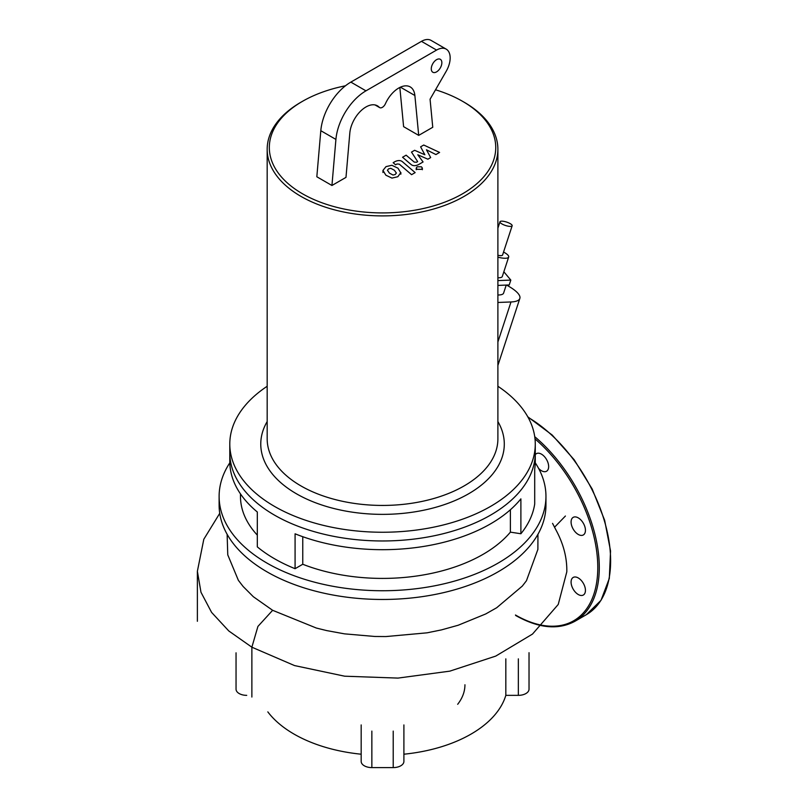 <?xml version="1.0" encoding="UTF-8"?>
<svg xmlns="http://www.w3.org/2000/svg" width="808" height="808" viewBox="0 0 808 808"><rect width="100%" height="100%" fill="white"/><g stroke="black" fill="none" stroke-linecap="round" stroke-linejoin="round"><path stroke-width="1.21" d="M396.375 173.124L394.405 170.256L390.769 168.317L388.608 168.842L387.436 170.246L389.426 173.134L393.041 175.043L395.233 174.508L396.385 172.922M400.839 172.963L397.98 168.185L391.86 165.276L386.012 166.62L382.972 170.407L385.85 175.195L391.951 178.093L397.829 176.73L400.869 172.528L400.869 174.185M382.972 170.407L382.941 172.488M415.15 172.609L402.667 161.923C400.819 160.237 398.324 160.105 395.183 161.519L393.142 162.691L395.587 164.781L396.96 163.984L399.263 164.145L411.575 174.679L415.15 172.609M417.12 166.812L416.221 168.064L417.12 169.316L421.463 169.327L422.352 168.074L421.453 166.812L417.12 166.812M420.614 146.824L424.867 154.762L414.625 150.288L411.494 152.096L417.655 161.6L416.544 162.246L414.241 162.085L406.131 155.176L402.556 157.247L410.858 164.307C412.716 165.993 415.211 166.125 418.342 164.711L423.079 161.964L417.797 154.782L427.876 159.196L430.674 157.58L426.452 149.783L435.906 154.56L439.592 152.429L423.745 145.026L420.614 146.824M497.89 386.264A152.742 88.183 180 0 1 535.27 444.067L535.27 452.783A152.742 88.183 180 0 1 490.537 515.14A152.742 88.183 180 0 1 324.089 534.26A152.742 88.183 180 0 1 229.795 452.783L229.795 461.509A152.742 88.183 180 0 0 257.318 511.999L257.318 546.885A152.742 88.183 180 0 0 274.528 558.752A152.742 88.183 180 0 0 295.082 568.691L295.082 533.805A152.742 88.183 180 0 0 520.887 498.869L520.887 533.755L510.393 532.139L510.393 509.747M535.27 444.067A152.742 88.183 180 0 1 490.537 506.424A152.742 88.183 180 0 1 324.089 525.533A152.742 88.183 180 0 1 229.795 444.067A152.742 88.183 180 0 1 267.175 386.264M435.522 89.789A113.221 65.367 180 0 1 462.59 101.333L464.105 102.202A115.352 66.599 180 0 1 497.89 149.298A115.352 66.599 180 0 1 464.105 196.384A115.352 66.599 180 0 1 338.39 210.827A115.352 66.599 180 0 1 267.175 149.298A115.352 66.599 180 0 1 300.96 102.202L302.475 101.333A113.221 65.367 180 0 1 345.471 85.789M300.96 102.202A115.352 66.599 180 0 1 300.97 102.202L302.475 101.333A113.221 65.367 180 0 0 302.475 193.768A113.221 65.367 180 0 0 462.59 193.768A113.221 65.367 180 0 0 462.59 101.333M497.89 149.298L497.89 438.835A115.352 66.599 180 0 1 464.105 485.931A115.352 66.599 180 0 1 338.39 500.364A115.352 66.599 180 0 1 267.175 438.835L267.175 149.298M506.232 285.072L503.596 293.122A19.23 5.373 -161.9 0 1 498.92 294.981A19.23 5.373 -161.9 0 1 497.89 295.001M503.546 252.066A12.817 3.575 -161.9 0 1 508.676 257.015A12.817 3.575 -161.9 0 1 505.555 258.257A12.817 3.575 -161.9 0 1 497.89 257.166M508.676 257.015L502.293 276.508A12.817 3.575 -161.9 0 1 499.172 277.75A12.817 3.575 -161.9 0 1 497.89 277.74M510.606 226.402A6.413 1.788 -161.9 0 1 503.606 224.765A6.413 1.788 -161.9 0 1 499.98 221.786A6.413 1.788 -161.9 0 1 501.536 221.16A6.413 1.788 -161.9 0 1 508.525 222.796A6.413 1.788 -161.9 0 1 512.161 225.775A6.413 1.788 -161.9 0 1 510.606 226.402M512.161 225.775L502.586 255.015A6.413 1.788 -161.9 0 1 501.031 255.641A6.413 1.788 -161.9 0 1 497.89 255.267M436.572 59.671A7.474 4.313 -60 0 1 440.31 59.297A7.474 4.313 -60 0 1 441.451 65.286A7.474 4.313 -60 0 1 436.572 71.872A7.474 4.313 -60 0 1 432.836 72.245A7.474 4.313 -60 0 1 431.684 66.256A7.474 4.313 -60 0 1 436.572 59.671M379.255 107.282A22.967 13.261 -60 0 0 377.447 105.838A22.967 13.261 -60 0 0 360.54 111.181A22.967 13.261 -60 0 0 349.814 133.088L345.986 177.376L331.936 185.487L335.916 139.42A42.723 24.664 -60 0 1 365.963 90.839L436.572 50.076A19.23 11.1 -60 0 1 446.178 49.116A19.23 11.1 -60 0 1 446.178 71.326L430.068 99.233L432.755 127.27L418.706 135.38L414.878 95.516A22.967 13.261 -60 0 0 410.212 86.91A22.967 13.261 -60 0 0 385.436 103.707A5.343 3.08 -60 0 1 379.679 107.615A5.343 3.08 -60 0 1 379.255 107.282L375.286 104.99M446.178 49.116L431.078 40.4A19.23 11.1 120 0 0 421.463 41.349L350.854 82.113A42.723 24.664 120 0 0 320.806 130.704L316.827 176.77L331.936 185.487M418.706 135.38L403.606 126.664L399.839 87.456M503.839 271.781L510.818 280.083L509.222 284.961L497.89 285.406M510.818 280.083L497.89 280.588M506.505 285.062A36.32 10.14 -161.9 0 1 519.837 298.435A36.32 10.14 -161.9 0 1 510.999 301.96L497.89 302.475M497.89 421.564A121.766 70.296 180 0 1 382.538 514.363A121.766 70.296 180 0 1 267.175 421.564M464.943 684.77A82.406 47.571 180 0 1 457.681 704.293M535.26 462.822A163.418 94.354 180 0 1 545.955 496.395L545.955 505.111A163.418 94.354 180 0 1 445.077 592.284A163.418 94.354 180 0 1 266.983 571.832A163.418 94.354 180 0 1 219.119 505.111L219.119 496.395A163.418 94.354 180 0 1 229.815 462.822M545.955 496.395A163.418 94.354 180 0 1 445.077 583.558A163.418 94.354 180 0 1 266.983 563.105A163.418 94.354 180 0 1 219.119 496.395M229.795 444.067L229.795 452.783A152.742 88.183 180 0 0 274.528 515.14A152.742 88.183 180 0 0 440.986 534.26A152.742 88.183 180 0 0 535.27 452.783L535.27 461.509A152.742 88.183 180 0 1 534.704 469.094L534.704 503.97A152.742 88.183 180 0 1 520.887 533.755M505.828 658.863L505.828 695.355L518.342 695.355A10.686 6.171 180 0 0 529.028 689.194L529.028 652.692M246.723 695.355A10.686 6.171 180 0 1 236.047 689.194L236.047 652.824M537.946 534.29L537.886 549.389L526.452 580.73L522.301 586.093L496.688 607.747L485.699 613.969L458.197 625.24L441.522 629.876L427.068 632.826L385.891 636.563L374.771 636.472L344.44 633.846L326.604 630.573L316.362 628.048L272.639 610.303L253.318 596.708L243.127 586.487L238.37 580.326L227.765 554.854L227.129 534.29M361.176 754.207A125.129 72.245 180 0 1 267.832 711.888M505.828 695.355A125.129 72.245 180 0 1 403.899 754.207M403.899 724.938L403.899 761.429A10.686 6.171 180 0 1 393.213 767.6L371.852 767.6A10.686 6.171 180 0 1 361.176 761.429L361.176 724.938M302.758 536.704L302.758 564.257L295.082 568.691M510.393 532.139A142.056 82.012 180 0 1 302.758 564.257M257.318 535.128A142.056 82.012 180 0 1 240.481 496.395L240.481 493.91M538.562 468.337A10.151 5.858 -120 0 0 546.551 471.236A10.151 5.858 -120 0 0 548.652 466.59A10.151 5.858 -120 0 0 544.218 456.379A10.151 5.858 -120 0 0 536.401 453.662A10.151 5.858 -120 0 0 535.27 454.692M583.336 534.947A10.151 5.858 -120 0 0 583.336 523.231A10.151 5.858 -120 0 0 573.185 517.373L573.185 517.373A10.151 5.858 -120 0 0 573.185 529.089A10.151 5.858 -120 0 0 583.336 534.947L583.336 534.947M578.265 594.516A10.151 5.858 -120 0 0 583.336 595.021A10.151 5.858 -120 0 0 584.891 586.891A10.151 5.858 -120 0 0 578.265 577.952A10.151 5.858 -120 0 0 573.185 577.447A10.151 5.858 -120 0 0 571.63 585.578A10.151 5.858 -120 0 0 578.265 594.516M421.463 41.349L436.572 50.076M400.425 87.173L414.878 95.516M365.963 90.839L350.854 82.113M335.916 139.42L320.806 130.704M510.999 301.96L497.89 341.996M518.342 695.355L518.342 658.863M272.639 610.303L257.914 626.432L251.874 647.198L294.516 665.57L344.642 676.195L397.99 678.094L449.824 671.145L495.738 656.096L532.492 634.078L558.237 604.455L566.802 571.842C567.105 557.722 563.418 543.622 555.742 529.543L552.561 523.362M554.773 527.755L554.773 526.988L565.418 516.019M219.736 513.343L203.808 539.259L197.374 571.296L200.98 592.264L211.605 612.413L228.785 630.957L251.874 647.198L251.874 697.041M393.213 767.6L393.213 731.099M371.852 767.6L371.852 731.099M534.734 436.684A117.493 67.832 60 0 1 599.294 567.469A117.493 67.832 60 0 1 574.963 621.261L586.295 614.716A117.493 67.832 60 0 0 610.626 560.934A117.493 67.832 60 0 0 528.099 417.352M535.007 438.885A116.423 67.215 60 0 1 597.193 578.498A116.423 67.215 60 0 1 515.464 614.999M416.221 169.72L416.221 168.064M422.352 169.72L422.352 168.074M497.89 228.169L499.98 221.786M375.023 104.929L379.679 107.615M519.837 298.435L497.89 365.448M554.773 527.644L554.773 526.988M197.374 571.296L197.374 621.281M527.796 416.817L552.177 435.017L574.165 459.732L592.173 489.002L604.657 520.312L610.545 550.985L609.313 578.427L601.021 600.314L586.295 614.716M515.686 615.494C538.532 628.341 558.288 630.26 574.963 621.261"/></g></svg>
